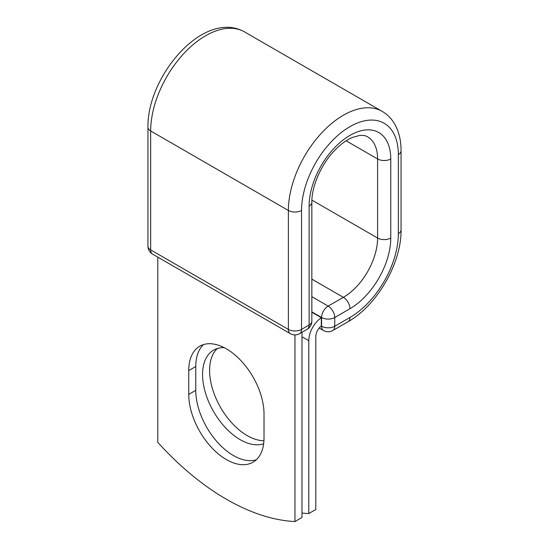 <?xml version="1.0" encoding="UTF-8"?>
<svg xmlns="http://www.w3.org/2000/svg" width="549" height="549" viewBox="0 0 549 549"><rect width="100%" height="100%" fill="white"/><g stroke="black" fill="none" stroke-linecap="round" stroke-linejoin="round"><path stroke-width="0.82" d="M226.38 459.582A53.226 30.73 -120 0 0 253 462.217A53.226 30.73 -120 0 0 264.021 437.848L264.021 414.028A53.226 30.73 -120 0 0 240.785 360.46A53.226 30.73 -120 0 0 199.767 346.199A53.226 30.73 -120 0 0 188.746 370.568L188.746 394.388A53.226 30.73 -120 0 0 226.38 459.582M203.514 344.573A53.226 30.73 -120 0 0 195.767 366.512L195.767 390.332A53.226 30.73 -120 0 0 233.407 455.526A53.226 30.73 -120 0 0 256.273 459.788M263.932 440.758A53.226 30.73 60 0 1 247.228 435.631A53.226 30.73 60 0 1 213.486 391.938A53.226 30.73 60 0 1 217.342 348.505M263.644 443.764A53.226 30.73 60 0 1 240.208 439.687A53.226 30.73 60 0 1 205.436 392.782A53.226 30.73 60 0 1 213.595 350.125A53.226 30.73 60 0 1 224.198 347.647M301.991 513.027A232.776 134.395 -120 0 0 308.792 513.569L308.792 340.703A19.366 11.179 -60 0 1 321.302 317.727L321.302 325.9A9.436 5.449 -60 0 0 315.812 336.647L315.812 509.513L308.792 513.569M321.302 317.727L311.846 312.209M294.964 334.897L294.964 521.55L301.991 517.494L301.991 332.282M294.964 521.55A232.776 134.395 60 0 1 157.803 442.357L157.803 257.145M308.792 340.703L301.991 336.77M321.158 326.01L321.577 326.25L321.577 317.507L311.846 311.894M349.939 317.473L334.746 326.25A9.312 5.373 60 0 1 332.818 330.512L348.011 321.735A9.312 5.373 -120 0 0 349.939 317.473A68.44 39.514 -60 0 0 398.334 233.661A9.312 5.373 180 0 0 401.058 229.859C401.587 262.95 376.937 305.649 348.011 321.735M390.758 158.963A9.312 5.373 180 0 1 377.595 158.963A48.415 27.951 -60 0 0 367.562 136.797C365.785 135.61 363.102 135.164 359.513 135.473L352.451 137.435C346.536 139.906 340.51 144.339 334.368 150.735C320.987 164.563 311.558 186.77 311.846 202.3A9.312 5.373 0 0 1 309.121 206.101A57.727 33.331 -60 0 1 349.939 135.397A57.727 33.331 -60 0 1 390.758 158.963L390.758 238.033A57.727 33.331 -60 0 1 349.939 308.73A9.312 5.373 -120 0 0 343.358 297.332L328.158 306.102A9.312 5.373 60 0 1 334.746 317.507L334.746 326.25A9.312 5.373 180 0 1 321.577 326.25A9.312 5.373 120 0 0 323.505 330.512A9.312 9.312 0 0 0 332.818 330.512M349.939 308.73L334.746 317.507A9.312 5.373 180 0 1 321.577 317.507A9.312 5.373 120 0 1 328.158 306.102L311.846 296.686M390.758 238.033A9.312 5.373 180 0 1 377.595 238.033A48.415 27.951 -60 0 1 343.358 297.332L311.846 279.139M346.138 140.805L377.595 158.963L377.595 238.033L311.901 200.104M401.058 229.859L401.058 150.79A9.312 5.373 180 0 1 398.334 154.592L398.334 233.661M147.942 127.162A9.312 5.373 0 0 0 150.666 130.964A77.745 44.888 -60 0 1 184.608 52.718A77.745 44.888 -60 0 1 244.518 31.89C203.782 9.024 147.084 76.112 147.942 127.162L147.942 246.076A9.312 5.373 0 0 0 150.666 249.877L288.383 329.386A9.312 5.373 0 0 0 301.552 329.386L309.121 325.015A9.312 5.373 0 0 0 311.846 321.213L311.846 202.3M147.942 246.076A9.312 9.312 0 0 0 152.595 254.139A9.312 5.373 120 0 1 150.666 249.877L150.666 130.964L288.383 210.473A77.745 44.888 -60 0 1 322.318 132.227A77.745 44.888 -60 0 1 382.228 111.399L244.518 31.89M152.595 254.139L290.311 333.648A9.312 5.373 120 0 1 288.383 329.386L288.383 210.473A9.312 5.373 0 0 0 301.552 210.473A68.44 39.514 -60 0 1 349.939 126.654A68.44 39.514 -60 0 1 398.334 154.592M301.552 210.473L301.552 329.386A9.312 5.373 -120 0 1 299.624 333.648L307.193 329.276A9.312 5.373 -120 0 0 309.121 325.015L309.121 206.101M195.767 366.512L188.746 370.568M195.767 390.332L188.746 394.388M401.058 150.79C401.086 140.928 399.109 132.288 395.136 124.87C391.972 119.078 387.669 114.59 382.228 111.399M319.175 328.014L323.505 330.512M307.193 329.276A9.312 9.312 0 0 0 311.846 321.213M290.311 333.648A9.312 9.312 0 0 0 299.624 333.648"/></g></svg>
